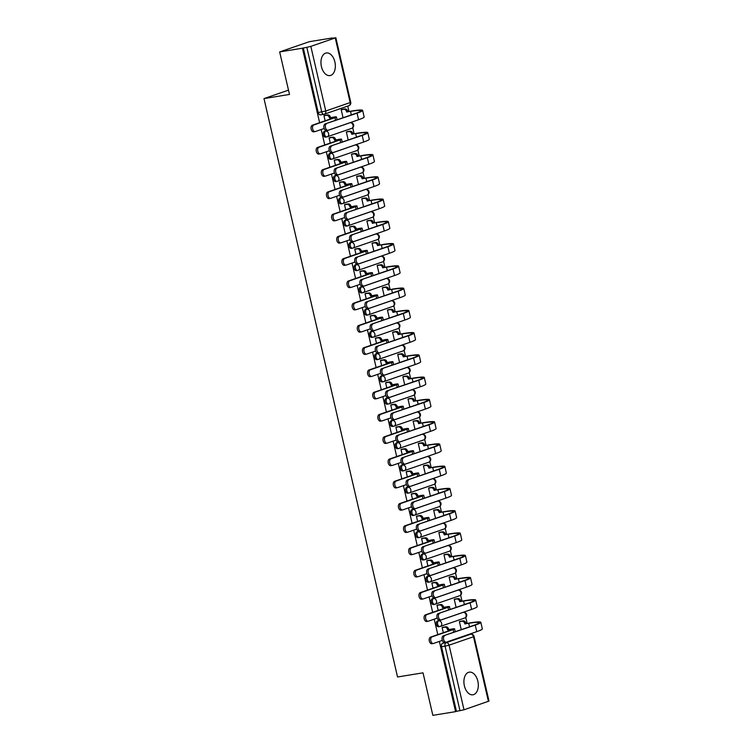 <?xml version="1.0" encoding="UTF-8"?>
<svg xmlns="http://www.w3.org/2000/svg" width="753" height="753" viewBox="0 0 753 753"><rect width="100%" height="100%" fill="white"/><g stroke="black" fill="none" stroke-linecap="round" stroke-linejoin="round"><path stroke-width="1.13" d="M477.835 681.145A11.464 7.059 80.7 0 0 469.26 672.156A11.464 7.059 80.7 0 0 464.375 685.795A11.464 7.059 80.7 0 0 472.95 694.784A11.464 7.059 80.7 0 0 477.835 681.145M334.878 61.944A11.464 7.059 80.7 0 0 326.303 52.955A11.464 7.059 80.7 0 0 321.418 66.593A11.464 7.059 80.7 0 0 329.993 75.582A11.464 7.059 80.7 0 0 334.878 61.944M440.157 620.077L437.455 621.009A2.937 1.807 80.7 0 0 436.392 624.453A2.937 1.807 80.7 0 0 438.585 626.76A2.937 1.807 80.7 0 0 438.773 626.712M435.018 597.816L432.316 598.748A2.937 1.807 80.7 0 0 431.253 602.202A2.937 1.807 80.7 0 0 433.446 604.508A2.937 1.807 80.7 0 0 433.634 604.461M429.888 575.556L427.177 576.497A2.937 1.807 80.7 0 0 426.113 579.942A2.937 1.807 80.7 0 0 428.306 582.248A2.937 1.807 80.7 0 0 428.495 582.201M424.748 553.304L422.038 554.236A2.937 1.807 80.7 0 0 420.974 557.681A2.937 1.807 80.7 0 0 423.167 559.987A2.937 1.807 80.7 0 0 423.355 559.94M419.609 531.044L416.898 531.976A2.937 1.807 80.7 0 0 415.835 535.43A2.937 1.807 80.7 0 0 418.037 537.736A2.937 1.807 80.7 0 0 418.216 537.689M414.47 508.783L411.759 509.725A2.937 1.807 80.7 0 0 410.696 513.17A2.937 1.807 80.7 0 0 412.898 515.476A2.937 1.807 80.7 0 0 413.077 515.428M409.331 486.532L406.62 487.464A2.937 1.807 80.7 0 0 405.556 490.918A2.937 1.807 80.7 0 0 407.759 493.215A2.937 1.807 80.7 0 0 407.938 493.168M404.192 464.272L401.49 465.203A2.937 1.807 80.7 0 0 400.417 468.658A2.937 1.807 80.7 0 0 402.62 470.964A2.937 1.807 80.7 0 0 402.808 470.917M399.052 442.02L396.351 442.952A2.937 1.807 80.7 0 0 395.278 446.397A2.937 1.807 80.7 0 0 397.48 448.703A2.937 1.807 80.7 0 0 397.669 448.656M393.913 419.76L391.212 420.692A2.937 1.807 80.7 0 0 390.139 424.146A2.937 1.807 80.7 0 0 392.341 426.452A2.937 1.807 80.7 0 0 392.529 426.405M388.774 397.499L386.073 398.441A2.937 1.807 80.7 0 0 384.999 401.886A2.937 1.807 80.7 0 0 387.202 404.192A2.937 1.807 80.7 0 0 387.39 404.145M383.635 375.248L380.933 376.18A2.937 1.807 80.7 0 0 379.87 379.625A2.937 1.807 80.7 0 0 382.063 381.931A2.937 1.807 80.7 0 0 382.251 381.884M378.495 352.988L375.794 353.919A2.937 1.807 80.7 0 0 374.73 357.374A2.937 1.807 80.7 0 0 376.924 359.68A2.937 1.807 80.7 0 0 377.112 359.633M373.366 330.736L370.655 331.668A2.937 1.807 80.7 0 0 369.591 335.113A2.937 1.807 80.7 0 0 371.784 337.419A2.937 1.807 80.7 0 0 371.973 337.372M368.226 308.476L365.516 309.408A2.937 1.807 80.7 0 0 364.452 312.862A2.937 1.807 80.7 0 0 366.645 315.159A2.937 1.807 80.7 0 0 366.833 315.112M363.087 286.215L360.376 287.157A2.937 1.807 80.7 0 0 359.313 290.602A2.937 1.807 80.7 0 0 361.506 292.908A2.937 1.807 80.7 0 0 361.694 292.861M357.948 263.964L355.237 264.896A2.937 1.807 80.7 0 0 354.174 268.341A2.937 1.807 80.7 0 0 356.376 270.647A2.937 1.807 80.7 0 0 356.555 270.6M352.809 241.704L350.098 242.635A2.937 1.807 80.7 0 0 349.034 246.09A2.937 1.807 80.7 0 0 351.237 248.396A2.937 1.807 80.7 0 0 351.416 248.349M347.67 219.443L344.959 220.384A2.937 1.807 80.7 0 0 343.895 223.829A2.937 1.807 80.7 0 0 346.098 226.135A2.937 1.807 80.7 0 0 346.276 226.088M342.53 197.192L339.829 198.124A2.937 1.807 80.7 0 0 338.756 201.569A2.937 1.807 80.7 0 0 340.958 203.875A2.937 1.807 80.7 0 0 341.147 203.828M337.391 174.931L334.69 175.863A2.937 1.807 80.7 0 0 333.617 179.318A2.937 1.807 80.7 0 0 335.819 181.624A2.937 1.807 80.7 0 0 336.007 181.577M332.252 152.68L329.55 153.612A2.937 1.807 80.7 0 0 328.477 157.057A2.937 1.807 80.7 0 0 330.68 159.363A2.937 1.807 80.7 0 0 330.868 159.316M327.113 130.42L324.411 131.351A2.937 1.807 80.7 0 0 323.338 134.806A2.937 1.807 80.7 0 0 325.541 137.102A2.937 1.807 80.7 0 0 325.729 137.055M467.152 623.371L465.778 617.385M464.629 612.405L464.497 611.85M462.013 601.11L460.638 595.134M459.49 590.154L459.358 589.59M456.883 578.859L455.499 572.873M454.351 567.894L454.219 567.338M451.744 556.599L450.36 550.622M449.212 545.643L449.08 545.078M446.604 534.338L445.221 528.361M444.072 523.382L443.941 522.827M441.465 512.087L440.081 506.101M438.933 501.121L438.801 500.566M436.326 489.827L434.942 483.85M433.794 478.87L433.662 478.306M431.187 467.566L429.803 461.589M428.655 456.61L428.523 456.054M426.047 445.315L424.664 439.328M423.515 434.349L423.393 433.794M420.908 423.054L419.525 417.077M418.376 412.098L418.254 411.533M415.769 400.803L414.395 394.817M413.237 389.838L413.115 389.282M410.63 378.543L409.256 372.566M408.107 367.586L407.975 367.022M405.49 356.282L404.116 350.305M402.968 345.326L402.836 344.77M400.361 334.031L398.977 328.044M397.829 323.065L397.697 322.51M395.221 311.77L393.838 305.793M392.69 300.814L392.558 300.249M390.082 289.51L388.699 283.533M387.55 278.554L387.419 277.998M384.943 267.259L383.559 261.272M382.411 256.293L382.279 255.738M379.804 244.998L378.42 239.021M377.272 234.042L377.14 233.477M374.665 222.747L373.281 216.76M372.133 211.781L372.001 211.226M369.525 200.486L368.142 194.509M366.993 189.53L366.862 188.965M364.386 178.226L363.002 172.249M361.854 167.27L361.732 166.714M359.247 155.975L357.863 149.988M356.715 145.009L356.593 144.454M354.108 133.714L352.733 127.737M351.576 122.758L351.453 122.193M348.968 111.453L347.735 106.107M332.045 38.149L335.254 37.942L310.838 46.366L325.757 111.002L350.173 102.568L335.254 37.942M439.376 641.434L455.584 711.641L432.843 715.35L423.026 672.834L397.537 676.985L264.002 98.596L289.491 94.436L279.674 51.919L309.267 41.707L332.007 37.998M488.415 701.372L473.496 636.737L474.07 636.445L488.998 701.081L463.999 709.797L456.45 711.34L441.531 646.714A2.937 1.807 -99.3 0 1 442.595 643.26L445.296 642.328M279.674 51.919L302.424 48.211L319.62 122.701M321.192 129.516L324.759 144.962M326.331 151.777L329.899 167.222M331.471 174.037L335.038 189.474M336.61 196.288L340.168 211.734M341.749 218.549L345.307 233.995M346.888 240.8L350.446 256.246M352.018 263.061L355.585 278.506M357.157 285.321L360.725 300.758M362.297 307.572L365.864 323.018M367.436 329.833L371.003 345.279M372.575 352.093L376.142 367.53M377.714 374.345L381.282 389.79M382.853 396.605L386.421 412.051M387.993 418.856L391.56 434.302M393.132 441.117L396.699 456.563M398.271 463.377L401.829 478.814M403.41 485.629L406.968 501.074M408.55 507.889L412.107 523.335M413.679 530.15L417.247 545.586M418.819 552.401L422.386 567.847M423.958 574.661L427.525 590.107M429.097 596.913L432.664 612.358M434.236 619.173L437.804 634.619M456.45 711.34L455.584 711.641M303.28 47.91L318.208 112.545L325.757 111.002A2.937 2.306 71 0 1 324.43 114.145A2.937 2.306 71 0 1 324.129 114.221A2.937 1.807 -99.3 0 1 323.95 114.268A2.937 1.807 -99.3 0 1 321.747 111.971L306.829 47.335L302.424 48.211M306.829 47.335L310.838 46.366M347.66 131.587L346.342 131.944L348.197 139.992M330.407 137.545L329.089 137.903L330.275 143.061M352.799 153.838L351.482 154.205L353.336 162.253M335.537 159.796L334.228 160.163L335.414 165.312M357.929 176.098L356.621 176.456L358.475 184.504M340.676 182.057L339.368 182.414L340.554 187.572M363.068 198.359L361.76 198.717L363.614 206.764M345.815 204.317L344.507 204.675L345.693 209.823M368.208 220.61L366.899 220.968L368.754 229.025M350.954 226.568L349.646 226.926L350.832 232.084M373.347 242.871L372.038 243.228L373.893 251.276M356.094 248.829L354.776 249.187L355.971 254.345M378.486 265.122L377.178 265.489L379.032 273.537M361.233 271.08L359.915 271.447L361.111 276.596M383.625 287.382L382.308 287.74L384.171 295.788M366.372 293.341L365.054 293.698L366.25 298.856M388.764 309.643L387.447 310.001L389.31 318.048M371.511 315.601L370.194 315.959L371.389 321.117M393.904 331.894L392.586 332.261L394.45 340.309M376.651 337.852L375.333 338.219L376.528 343.368M399.043 354.155L397.725 354.512L399.589 362.56M381.79 360.113L380.472 360.471L381.667 365.629M404.182 376.415L402.864 376.773L404.728 384.821M386.929 382.364L385.611 382.731L386.797 387.88M409.321 398.666L408.004 399.024L409.858 407.081M392.068 404.625L390.751 404.982L391.936 410.14M414.461 420.927L413.143 421.285L414.997 429.332M397.198 426.885L395.89 427.243L397.076 432.401M419.59 443.178L418.282 443.545L420.136 451.593M402.337 449.136L401.029 449.503L402.215 454.652M424.73 465.439L423.421 465.796L425.276 473.844M407.477 471.397L406.168 471.755L407.354 476.913M429.869 487.699L428.561 488.057L430.415 496.105M412.616 493.657L411.307 494.015L412.493 499.173M435.008 509.95L433.7 510.318L435.554 518.365M417.755 515.909L416.437 516.266L417.633 521.424M440.147 532.211L438.839 532.569L440.693 540.616M422.894 538.169L421.576 538.527L422.772 543.685M445.287 554.472L443.969 554.829L445.832 562.877M428.033 560.42L426.716 560.787L427.911 565.936M450.426 576.723L449.108 577.08L450.972 585.128M433.173 582.681L431.855 583.038L433.05 588.197M455.565 598.983L454.247 599.341L456.111 607.389M438.312 604.941L436.994 605.299L438.19 610.457M460.704 621.234L459.386 621.601L461.25 629.649M443.451 627.193L442.133 627.56L443.319 632.708M288.503 90.134L264.002 98.596M342.521 109.326L341.203 109.684L343.067 117.732M325.268 115.284L323.95 115.642L325.136 120.8M318.208 112.545A2.937 1.807 80.7 0 0 320.401 114.851A2.937 1.807 80.7 0 0 320.59 114.804M313.888 131.766A3.379 2.08 -99.3 0 1 313.681 131.822A3.379 2.08 -99.3 0 1 311.111 128.998A3.379 2.08 -99.3 0 1 312.373 125.205L333.466 117.92L334.548 117.383L329.447 117.986L333.541 117.12A7.417 0.621 167 0 1 336.412 116.95A7.417 0.621 167 0 1 334.953 117.684L313.86 124.96A3.379 2.08 80.7 0 0 312.599 128.754A3.379 2.08 80.7 0 0 315.159 131.577A3.379 2.08 80.7 0 0 315.375 131.53L324.166 128.49M329.447 117.986L329.4 117.779A2.937 2.306 -109 0 0 326.454 115.294L327.574 114.908A2.937 2.306 71 0 1 330.52 117.393L330.567 117.6M324.75 115.369L327.574 114.908M323.959 115.698L326.454 115.294M326.689 123.661A3.379 2.08 80.7 0 0 325.428 127.455A3.379 2.08 80.7 0 0 327.997 130.278A3.379 2.08 80.7 0 0 328.204 130.222L358.579 119.736L357.063 113.176L325.202 123.897L355.576 113.411A26.449 2.203 -13 0 0 360.772 110.823A26.449 2.203 -13 0 0 350.531 111.406L346.653 111.82A2.937 2.306 -109 0 0 343.707 109.336L341.213 109.74M326.717 130.467A3.379 2.08 -99.3 0 1 326.51 130.514A3.379 2.08 -99.3 0 1 323.941 127.69A3.379 2.08 -99.3 0 1 325.202 123.897M346.7 112.037L351.651 111.02A28.36 2.363 167 0 1 362.635 110.39A28.36 2.363 167 0 1 357.063 113.176M342.003 109.411L344.827 108.95A2.937 2.306 71 0 1 347.773 111.435L347.82 111.642M362.635 110.39L364.151 116.95A28.36 2.363 167 0 1 358.579 119.736M319.027 154.026A3.379 2.08 -99.3 0 1 318.82 154.083A3.379 2.08 -99.3 0 1 316.251 151.259A3.379 2.08 -99.3 0 1 317.512 147.466L338.605 140.18L339.688 139.644L334.586 140.246L338.681 139.371A7.417 0.621 167 0 1 341.551 139.211A7.417 0.621 167 0 1 340.092 139.936L318.999 147.221A3.379 2.08 80.7 0 0 317.738 151.014A3.379 2.08 80.7 0 0 320.298 153.838A3.379 2.08 80.7 0 0 320.514 153.781L329.306 150.751M334.586 140.246L334.539 140.03A2.937 2.306 -109 0 0 331.593 137.554L332.713 137.168A2.937 2.306 71 0 1 335.659 139.644L335.706 139.86M329.889 137.63L332.713 137.168M329.099 137.959L331.593 137.554M324.166 176.287A3.379 2.08 -99.3 0 1 323.95 176.334A3.379 2.08 -99.3 0 1 321.39 173.51A3.379 2.08 -99.3 0 1 322.651 169.717L343.745 162.441L344.827 161.895L339.725 162.507L343.82 161.631A7.417 0.621 167 0 1 346.691 161.471A7.417 0.621 167 0 1 345.232 162.196L324.138 169.481A3.379 2.08 80.7 0 0 322.877 173.275A3.379 2.08 80.7 0 0 325.437 176.098A3.379 2.08 80.7 0 0 325.654 176.042L334.445 173.011M339.725 162.507L339.678 162.29A2.937 2.306 -109 0 0 336.732 159.805L337.852 159.42A2.937 2.306 71 0 1 340.798 161.904L340.845 162.121M335.029 159.881L337.852 159.42M334.238 160.22L336.732 159.805M331.828 145.913A3.379 2.08 80.7 0 0 330.567 149.706A3.379 2.08 80.7 0 0 333.127 152.53A3.379 2.08 80.7 0 0 333.344 152.483L363.708 141.997L362.193 135.427L330.341 146.157L360.715 135.672A26.449 2.203 -13 0 0 365.911 133.074A26.449 2.203 -13 0 0 355.67 133.667L351.792 134.072A2.937 2.306 -109 0 0 348.846 131.596L346.352 132.001M331.857 152.718A3.379 2.08 -99.3 0 1 331.649 152.774A3.379 2.08 -99.3 0 1 329.08 149.951A3.379 2.08 -99.3 0 1 330.341 146.157M351.839 134.288L356.79 133.281A28.36 2.363 167 0 1 367.775 132.65A28.36 2.363 167 0 1 362.193 135.427M347.142 131.671L349.966 131.21A2.937 2.306 71 0 1 352.912 133.686L352.959 133.902M367.775 132.65L369.29 139.211A28.36 2.363 167 0 1 363.708 141.997M336.968 168.173A3.379 2.08 80.7 0 0 335.706 171.966A3.379 2.08 80.7 0 0 338.266 174.79A3.379 2.08 80.7 0 0 338.483 174.734L368.848 164.248L367.332 157.688L335.48 168.418L365.854 157.932A26.449 2.203 -13 0 0 371.05 155.334A26.449 2.203 -13 0 0 360.809 155.918L356.931 156.332A2.937 2.306 -109 0 0 353.985 153.847L351.491 154.261M336.996 174.978A3.379 2.08 -99.3 0 1 336.789 175.035A3.379 2.08 -99.3 0 1 334.219 172.211A3.379 2.08 -99.3 0 1 335.48 168.418M356.978 156.549L361.929 155.532A28.36 2.363 167 0 1 372.914 154.902A28.36 2.363 167 0 1 367.332 157.688M352.282 153.923L355.105 153.461A2.937 2.306 71 0 1 358.051 155.946L358.099 156.163M372.914 154.902L374.429 161.471A28.36 2.363 167 0 1 368.848 164.248M329.306 198.538A3.379 2.08 -99.3 0 1 329.089 198.594A3.379 2.08 -99.3 0 1 326.529 195.771A3.379 2.08 -99.3 0 1 327.79 191.977L348.884 184.692L349.966 184.156L344.865 184.758L348.959 183.892A7.417 0.621 167 0 1 351.83 183.723A7.417 0.621 167 0 1 350.371 184.457L329.277 191.733A3.379 2.08 80.7 0 0 328.016 195.526A3.379 2.08 80.7 0 0 330.576 198.35A3.379 2.08 80.7 0 0 330.793 198.303L339.584 195.262M344.865 184.758L344.808 184.551A2.937 2.306 -109 0 0 341.871 182.066L342.991 181.68A2.937 2.306 71 0 1 345.938 184.156L345.985 184.372M340.168 182.141L342.991 181.68M339.377 182.471L341.871 182.066M334.445 220.798A3.379 2.08 -99.3 0 1 334.228 220.855A3.379 2.08 -99.3 0 1 331.668 218.031A3.379 2.08 -99.3 0 1 332.93 214.238L354.023 206.953L355.105 206.407L350.004 207.019L354.098 206.143A7.417 0.621 167 0 1 356.969 205.983A7.417 0.621 167 0 1 355.51 206.708L334.417 213.993A3.379 2.08 80.7 0 0 333.155 217.786A3.379 2.08 80.7 0 0 335.716 220.61A3.379 2.08 80.7 0 0 335.932 220.554L344.714 217.523M350.004 207.019L349.947 206.802A2.937 2.306 -109 0 0 347.011 204.327L348.131 203.931A2.937 2.306 71 0 1 351.077 206.416L351.124 206.633M345.307 204.392L348.131 203.931M344.516 204.731L347.011 204.327M339.584 243.059A3.379 2.08 -99.3 0 1 339.368 243.106A3.379 2.08 -99.3 0 1 336.807 240.282A3.379 2.08 -99.3 0 1 338.069 236.489L359.162 229.213L360.245 228.667L355.143 229.279L359.228 228.404A7.417 0.621 167 0 1 362.108 228.234A7.417 0.621 167 0 1 360.649 228.968L339.556 236.254A3.379 2.08 80.7 0 0 338.285 240.038A3.379 2.08 80.7 0 0 340.855 242.871A3.379 2.08 80.7 0 0 341.071 242.814L349.853 239.774M355.143 229.279L355.087 229.063A2.937 2.306 -109 0 0 352.14 226.578L353.27 226.192A2.937 2.306 71 0 1 356.207 228.677L356.263 228.884M350.446 226.653L353.27 226.192M349.656 226.982L352.14 226.578M342.107 190.434A3.379 2.08 80.7 0 0 340.845 194.218A3.379 2.08 80.7 0 0 343.406 197.051A3.379 2.08 80.7 0 0 343.622 196.994L373.987 186.509L372.471 179.948L340.62 190.669L370.984 180.183A26.449 2.203 -13 0 0 376.189 177.595A26.449 2.203 -13 0 0 365.949 178.179L362.071 178.593A2.937 2.306 -109 0 0 359.125 176.108L356.63 176.513M342.135 197.239A3.379 2.08 -99.3 0 1 341.918 197.286A3.379 2.08 -99.3 0 1 339.358 194.462A3.379 2.08 -99.3 0 1 340.62 190.669M362.118 178.8L367.069 177.793A28.36 2.363 167 0 1 378.044 177.162A28.36 2.363 167 0 1 372.471 179.948M357.421 176.183L360.245 175.722A2.937 2.306 71 0 1 363.191 178.207L363.238 178.414M378.044 177.162L379.559 183.723A28.36 2.363 167 0 1 373.987 186.509M347.246 212.685A3.379 2.08 80.7 0 0 345.985 216.478A3.379 2.08 80.7 0 0 348.545 219.302A3.379 2.08 80.7 0 0 348.761 219.245L379.126 208.76L377.611 202.199L345.759 212.93L376.124 202.444A26.449 2.203 -13 0 0 381.329 199.846A26.449 2.203 -13 0 0 371.088 200.439L367.21 200.844A2.937 2.306 -109 0 0 364.264 198.368L361.769 198.773M347.274 219.49A3.379 2.08 -99.3 0 1 347.058 219.547A3.379 2.08 -99.3 0 1 344.498 216.723A3.379 2.08 -99.3 0 1 345.759 212.93M367.257 201.06L372.208 200.053A28.36 2.363 167 0 1 383.183 199.423A28.36 2.363 167 0 1 377.611 202.199M362.56 198.434L365.384 197.983A2.937 2.306 71 0 1 368.33 200.458L368.377 200.674M383.183 199.423L384.698 205.983A28.36 2.363 167 0 1 379.126 208.76M352.385 234.945A3.379 2.08 80.7 0 0 351.124 238.739A3.379 2.08 80.7 0 0 353.684 241.562A3.379 2.08 80.7 0 0 353.901 241.506L384.265 231.02L382.75 224.46L350.898 235.19L381.263 224.705A26.449 2.203 -13 0 0 386.468 222.107A26.449 2.203 -13 0 0 376.218 222.69L372.34 223.104A2.937 2.306 -109 0 0 369.403 220.62L366.909 221.024M352.413 241.751A3.379 2.08 -99.3 0 1 352.197 241.807A3.379 2.08 -99.3 0 1 349.637 238.974A3.379 2.08 -99.3 0 1 350.898 235.19M372.396 223.321L377.347 222.304A28.36 2.363 167 0 1 388.322 221.674A28.36 2.363 167 0 1 382.75 224.46M367.699 220.695L370.523 220.234A2.937 2.306 71 0 1 373.469 222.719L373.516 222.926M388.322 221.674L389.838 228.234A28.36 2.363 167 0 1 384.265 231.02M344.723 265.31A3.379 2.08 -99.3 0 1 344.507 265.367A3.379 2.08 -99.3 0 1 341.947 262.543A3.379 2.08 -99.3 0 1 343.208 258.75L364.301 251.464L365.384 250.928L360.273 251.53L364.367 250.664A7.417 0.621 167 0 1 367.248 250.495A7.417 0.621 167 0 1 365.789 251.22L344.695 258.505A3.379 2.08 80.7 0 0 343.424 262.298A3.379 2.08 80.7 0 0 345.994 265.122A3.379 2.08 80.7 0 0 346.211 265.065L354.992 262.035M360.273 251.53L360.226 251.314A2.937 2.306 -109 0 0 357.28 248.838L358.409 248.452A2.937 2.306 71 0 1 361.346 250.928L361.402 251.144M355.585 248.914L358.409 248.452M354.795 249.243L357.28 248.838M357.524 257.197A3.379 2.08 80.7 0 0 356.263 260.99A3.379 2.08 80.7 0 0 358.823 263.814A3.379 2.08 80.7 0 0 359.04 263.766L389.405 253.281L387.889 246.711L356.037 257.441L386.402 246.956A26.449 2.203 -13 0 0 391.598 244.358A26.449 2.203 -13 0 0 381.357 244.951L377.479 245.365A2.937 2.306 -109 0 0 374.542 242.88L372.048 243.285M357.553 264.002A3.379 2.08 -99.3 0 1 357.336 264.058A3.379 2.08 -99.3 0 1 354.776 261.235A3.379 2.08 -99.3 0 1 356.037 257.441M377.535 245.572L382.486 244.565A28.36 2.363 167 0 1 393.461 243.934A28.36 2.363 167 0 1 387.889 246.711M372.839 242.955L375.662 242.494A2.937 2.306 71 0 1 378.608 244.97L378.655 245.186M393.461 243.934L394.977 250.495A28.36 2.363 167 0 1 389.405 253.281M349.863 287.571A3.379 2.08 -99.3 0 1 349.646 287.627A3.379 2.08 -99.3 0 1 347.077 284.794A3.379 2.08 -99.3 0 1 348.347 281.01L369.441 273.725L370.523 273.179L365.412 273.791L369.507 272.915A7.417 0.621 167 0 1 372.387 272.755A7.417 0.621 167 0 1 370.928 273.48L349.834 280.765A3.379 2.08 80.7 0 0 348.564 284.559A3.379 2.08 80.7 0 0 351.133 287.382A3.379 2.08 80.7 0 0 351.35 287.326L360.132 284.295M365.412 273.791L365.365 273.574A2.937 2.306 -109 0 0 362.419 271.089L363.539 270.704A2.937 2.306 71 0 1 366.485 273.188L366.542 273.405M360.725 271.165L363.539 270.704M359.934 271.504L362.419 271.089M362.664 279.457A3.379 2.08 80.7 0 0 361.393 283.25A3.379 2.08 80.7 0 0 363.963 286.074A3.379 2.08 80.7 0 0 364.179 286.018L394.544 275.532L393.028 268.972L361.176 279.702L391.541 269.216A26.449 2.203 -13 0 0 396.737 266.618A26.449 2.203 -13 0 0 386.496 267.211L382.618 267.616A2.937 2.306 -109 0 0 379.672 265.141L377.187 265.545M362.692 286.262A3.379 2.08 -99.3 0 1 362.475 286.319A3.379 2.08 -99.3 0 1 359.915 283.495A3.379 2.08 -99.3 0 1 361.176 279.702M382.675 267.833L387.616 266.816A28.36 2.363 167 0 1 398.601 266.186A28.36 2.363 167 0 1 393.028 268.972M377.978 265.207L380.802 264.745A2.937 2.306 71 0 1 383.738 267.23L383.795 267.447M398.601 266.186L400.116 272.755A28.36 2.363 167 0 1 394.544 275.532M355.002 309.822A3.379 2.08 -99.3 0 1 354.785 309.878A3.379 2.08 -99.3 0 1 352.216 307.055A3.379 2.08 -99.3 0 1 353.486 303.261L374.58 295.976L375.662 295.44L370.551 296.042L374.646 295.176A7.417 0.621 167 0 1 377.517 295.007A7.417 0.621 167 0 1 376.067 295.741L354.974 303.017A3.379 2.08 80.7 0 0 353.703 306.81A3.379 2.08 80.7 0 0 356.273 309.634A3.379 2.08 80.7 0 0 356.48 309.587L365.271 306.546M370.551 296.042L370.504 295.835A2.937 2.306 -109 0 0 367.558 293.35L368.678 292.964A2.937 2.306 71 0 1 371.624 295.449L371.671 295.656M365.854 293.425L368.678 292.964M365.073 293.755L367.558 293.35M367.803 301.718A3.379 2.08 80.7 0 0 366.532 305.511A3.379 2.08 80.7 0 0 369.102 308.335A3.379 2.08 80.7 0 0 369.318 308.278L399.683 297.793L398.168 291.232L366.316 301.953L396.68 291.467A26.449 2.203 -13 0 0 401.876 288.879A26.449 2.203 -13 0 0 391.635 289.463L387.757 289.877A2.937 2.306 -109 0 0 384.811 287.392L382.326 287.797M367.831 308.523A3.379 2.08 -99.3 0 1 367.615 308.57A3.379 2.08 -99.3 0 1 365.045 305.746A3.379 2.08 -99.3 0 1 366.316 301.953M387.804 290.084L392.755 289.077A28.36 2.363 167 0 1 403.74 288.446A28.36 2.363 167 0 1 398.168 291.232M383.117 287.467L385.941 287.006A2.937 2.306 71 0 1 388.877 289.491L388.934 289.698M403.74 288.446L405.255 295.007A28.36 2.363 167 0 1 399.683 297.793M360.141 332.082A3.379 2.08 -99.3 0 1 359.925 332.139A3.379 2.08 -99.3 0 1 357.355 329.315A3.379 2.08 -99.3 0 1 358.626 325.522L379.719 318.237L380.802 317.7L375.691 318.303L379.785 317.427A7.417 0.621 167 0 1 382.656 317.267A7.417 0.621 167 0 1 381.197 317.992L360.103 325.277A3.379 2.08 80.7 0 0 358.842 329.07A3.379 2.08 80.7 0 0 361.412 331.894A3.379 2.08 80.7 0 0 361.619 331.838L370.41 328.807M375.691 318.303L375.643 318.086A2.937 2.306 -109 0 0 372.697 315.611L373.817 315.225A2.937 2.306 71 0 1 376.764 317.7L376.811 317.917M370.994 315.676L373.817 315.225M370.212 316.015L372.697 315.611M372.942 323.969A3.379 2.08 80.7 0 0 371.671 327.762A3.379 2.08 80.7 0 0 374.241 330.586A3.379 2.08 80.7 0 0 374.457 330.539L404.822 320.053L403.307 313.483L371.455 324.214L401.82 313.728A26.449 2.203 -13 0 0 407.015 311.13A26.449 2.203 -13 0 0 396.775 311.723L392.897 312.128A2.937 2.306 -109 0 0 389.95 309.652L387.466 310.057M372.97 330.774A3.379 2.08 -99.3 0 1 372.754 330.831A3.379 2.08 -99.3 0 1 370.184 328.007A3.379 2.08 -99.3 0 1 371.455 324.214M392.944 312.344L397.895 311.337A28.36 2.363 167 0 1 408.879 310.707A28.36 2.363 167 0 1 403.307 313.483M388.256 309.728L391.071 309.267A2.937 2.306 71 0 1 394.017 311.742L394.073 311.958M408.879 310.707L410.394 317.267A28.36 2.363 167 0 1 404.822 320.053M365.271 354.343A3.379 2.08 -99.3 0 1 365.064 354.39A3.379 2.08 -99.3 0 1 362.494 351.566A3.379 2.08 -99.3 0 1 363.765 347.773L384.849 340.497L385.941 339.951L380.83 340.563L384.924 339.688A7.417 0.621 167 0 1 387.795 339.528A7.417 0.621 167 0 1 386.336 340.252L365.243 347.538A3.379 2.08 80.7 0 0 363.981 351.331A3.379 2.08 80.7 0 0 366.551 354.155A3.379 2.08 80.7 0 0 366.758 354.098L375.549 351.067M380.83 340.563L380.783 340.347A2.937 2.306 -109 0 0 377.837 337.862L378.957 337.476A2.937 2.306 71 0 1 381.903 339.961L381.95 340.177M376.133 337.937L378.957 337.476M375.352 338.266L377.837 337.862M378.072 346.229A3.379 2.08 80.7 0 0 376.811 350.023A3.379 2.08 80.7 0 0 379.38 352.846A3.379 2.08 80.7 0 0 379.587 352.79L409.961 342.304L408.446 335.744L376.594 346.474L406.959 335.989A26.449 2.203 -13 0 0 412.155 333.391A26.449 2.203 -13 0 0 401.914 333.974L398.036 334.388A2.937 2.306 -109 0 0 395.09 331.904L392.605 332.318M378.11 353.035A3.379 2.08 -99.3 0 1 377.893 353.091A3.379 2.08 -99.3 0 1 375.323 350.267A3.379 2.08 -99.3 0 1 376.594 346.474M398.083 334.605L403.034 333.588A28.36 2.363 167 0 1 414.018 332.958A28.36 2.363 167 0 1 408.446 335.744M393.386 331.979L396.21 331.518A2.937 2.306 71 0 1 399.156 334.003L399.203 334.219M414.018 332.958L415.534 339.528A28.36 2.363 167 0 1 409.961 342.304M370.41 376.594A3.379 2.08 -99.3 0 1 370.203 376.651A3.379 2.08 -99.3 0 1 367.633 373.827A3.379 2.08 -99.3 0 1 368.895 370.034L389.988 362.748L391.071 362.212L385.969 362.814L390.063 361.948A7.417 0.621 167 0 1 392.934 361.779A7.417 0.621 167 0 1 391.475 362.513L370.382 369.789A3.379 2.08 80.7 0 0 369.121 373.582A3.379 2.08 80.7 0 0 371.69 376.406A3.379 2.08 80.7 0 0 371.897 376.359L380.689 373.319M385.969 362.814L385.922 362.607A2.937 2.306 -109 0 0 382.976 360.122L384.096 359.736A2.937 2.306 71 0 1 387.042 362.212L387.089 362.428M381.272 360.198L384.096 359.736M380.481 360.527L382.976 360.122M383.211 368.49A3.379 2.08 80.7 0 0 381.95 372.274A3.379 2.08 80.7 0 0 384.519 375.107A3.379 2.08 80.7 0 0 384.727 375.05L415.101 364.565L413.585 358.004L381.733 368.725L412.098 358.24A26.449 2.203 -13 0 0 417.294 355.651A26.449 2.203 -13 0 0 407.053 356.235L403.175 356.649A2.937 2.306 -109 0 0 400.229 354.164L397.744 354.569M383.239 375.295A3.379 2.08 -99.3 0 1 383.032 375.342A3.379 2.08 -99.3 0 1 380.463 372.519A3.379 2.08 -99.3 0 1 381.733 368.725M403.222 356.856L408.173 355.849A28.36 2.363 167 0 1 419.157 355.218A28.36 2.363 167 0 1 413.585 358.004M398.525 354.239L401.349 353.778A2.937 2.306 71 0 1 404.295 356.254L404.342 356.47M419.157 355.218L420.673 361.779A28.36 2.363 167 0 1 415.101 364.565M375.549 398.855A3.379 2.08 -99.3 0 1 375.342 398.911A3.379 2.08 -99.3 0 1 372.773 396.078A3.379 2.08 -99.3 0 1 374.034 392.294L395.127 385.009L396.21 384.463L391.108 385.075L395.203 384.199A7.417 0.621 167 0 1 398.073 384.039A7.417 0.621 167 0 1 396.615 384.764L375.521 392.049A3.379 2.08 80.7 0 0 374.26 395.843A3.379 2.08 80.7 0 0 376.82 398.666A3.379 2.08 80.7 0 0 377.037 398.61L385.828 395.579M391.108 385.075L391.061 384.858A2.937 2.306 -109 0 0 388.115 382.383L389.235 381.987A2.937 2.306 71 0 1 392.181 384.472L392.228 384.689M386.411 382.449L389.235 381.987M385.621 382.788L388.115 382.383M388.35 390.741A3.379 2.08 80.7 0 0 387.089 394.534A3.379 2.08 80.7 0 0 389.659 397.358A3.379 2.08 80.7 0 0 389.866 397.302L420.24 386.816L418.724 380.256L386.863 390.986L417.237 380.5A26.449 2.203 -13 0 0 422.433 377.902A26.449 2.203 -13 0 0 412.192 378.495L408.314 378.9A2.937 2.306 -109 0 0 405.368 376.425L402.874 376.829M388.379 397.546A3.379 2.08 -99.3 0 1 388.171 397.603A3.379 2.08 -99.3 0 1 385.602 394.779A3.379 2.08 -99.3 0 1 386.863 390.986M408.361 379.117L413.312 378.11A28.36 2.363 167 0 1 424.297 377.479A28.36 2.363 167 0 1 418.724 380.256M403.664 376.491L406.488 376.039A2.937 2.306 71 0 1 409.434 378.514L409.481 378.731M424.297 377.479L425.812 384.039A28.36 2.363 167 0 1 420.24 386.816M380.689 421.106A3.379 2.08 -99.3 0 1 380.481 421.162A3.379 2.08 -99.3 0 1 377.912 418.339A3.379 2.08 -99.3 0 1 379.173 414.545L400.267 407.26L401.349 406.724L396.247 407.335L400.342 406.46A7.417 0.621 167 0 1 403.213 406.291A7.417 0.621 167 0 1 401.754 407.025L380.66 414.31A3.379 2.08 80.7 0 0 379.399 418.094A3.379 2.08 80.7 0 0 381.959 420.927A3.379 2.08 80.7 0 0 382.176 420.871L390.967 417.83M396.247 407.335L396.2 407.119A2.937 2.306 -109 0 0 393.254 404.634L394.374 404.248A2.937 2.306 71 0 1 397.32 406.733L397.368 406.94M391.551 404.709L394.374 404.248M390.76 405.039L393.254 404.634M393.49 413.002A3.379 2.08 80.7 0 0 392.228 416.795A3.379 2.08 80.7 0 0 394.788 419.619A3.379 2.08 80.7 0 0 395.005 419.562L425.37 409.077L423.854 402.516L392.002 413.246L422.377 402.761A26.449 2.203 -13 0 0 427.572 400.163A26.449 2.203 -13 0 0 417.331 400.747L413.453 401.161A2.937 2.306 -109 0 0 410.507 398.676L408.013 399.081M393.518 419.807A3.379 2.08 -99.3 0 1 393.311 419.863A3.379 2.08 -99.3 0 1 390.741 417.03A3.379 2.08 -99.3 0 1 392.002 413.246M413.501 401.377L418.452 400.361A28.36 2.363 167 0 1 429.436 399.73A28.36 2.363 167 0 1 423.854 402.516M408.804 398.751L411.627 398.29A2.937 2.306 71 0 1 414.574 400.775L414.621 400.982M429.436 399.73L430.951 406.291A28.36 2.363 167 0 1 425.37 409.077M385.828 443.366A3.379 2.08 -99.3 0 1 385.611 443.423A3.379 2.08 -99.3 0 1 383.051 440.599A3.379 2.08 -99.3 0 1 384.312 436.806L405.406 429.521L406.488 428.984L401.387 429.587L405.481 428.721A7.417 0.621 167 0 1 408.352 428.551A7.417 0.621 167 0 1 406.893 429.276L385.8 436.561A3.379 2.08 80.7 0 0 384.538 440.354A3.379 2.08 80.7 0 0 387.098 443.178A3.379 2.08 80.7 0 0 387.315 443.122L396.106 440.091M401.387 429.587L401.34 429.37A2.937 2.306 -109 0 0 398.393 426.895L399.514 426.509A2.937 2.306 71 0 1 402.46 428.984L402.507 429.201M396.69 426.97L399.514 426.509M395.899 427.299L398.393 426.895M398.629 435.253A3.379 2.08 80.7 0 0 397.368 439.046A3.379 2.08 80.7 0 0 399.928 441.87A3.379 2.08 80.7 0 0 400.144 441.823L430.509 431.337L428.994 424.767L397.142 435.498L427.516 425.012A26.449 2.203 -13 0 0 432.711 422.414A26.449 2.203 -13 0 0 422.471 423.007L418.593 423.412A2.937 2.306 -109 0 0 415.647 420.936L413.152 421.341M398.657 442.058A3.379 2.08 -99.3 0 1 398.45 442.115A3.379 2.08 -99.3 0 1 395.88 439.291A3.379 2.08 -99.3 0 1 397.142 435.498M418.64 423.628L423.591 422.621A28.36 2.363 167 0 1 434.575 421.991A28.36 2.363 167 0 1 428.994 424.767M413.943 421.012L416.767 420.55A2.937 2.306 71 0 1 419.713 423.026L419.76 423.242M434.575 421.991L436.091 428.551A28.36 2.363 167 0 1 430.509 431.337M390.967 465.627A3.379 2.08 -99.3 0 1 390.751 465.674A3.379 2.08 -99.3 0 1 388.19 462.85A3.379 2.08 -99.3 0 1 389.452 459.057L410.545 451.781L411.627 451.235L406.526 451.847L410.62 450.972A7.417 0.621 167 0 1 413.491 450.812A7.417 0.621 167 0 1 412.032 451.536L390.939 458.822A3.379 2.08 80.7 0 0 389.678 462.615A3.379 2.08 80.7 0 0 392.238 465.439A3.379 2.08 80.7 0 0 392.454 465.382L401.245 462.351M406.526 451.847L406.469 451.631A2.937 2.306 -109 0 0 403.533 449.146L404.653 448.76A2.937 2.306 71 0 1 407.599 451.245L407.646 451.461M401.829 449.221L404.653 448.76M401.038 449.56L403.533 449.146M403.768 457.513A3.379 2.08 80.7 0 0 402.507 461.307A3.379 2.08 80.7 0 0 405.067 464.13A3.379 2.08 80.7 0 0 405.283 464.074L435.648 453.588L434.133 447.028L402.281 457.758L432.646 447.273A26.449 2.203 -13 0 0 437.851 444.675A26.449 2.203 -13 0 0 427.61 445.268L423.732 445.672A2.937 2.306 -109 0 0 420.786 443.197L418.291 443.602M403.796 464.319A3.379 2.08 -99.3 0 1 403.58 464.375A3.379 2.08 -99.3 0 1 401.02 461.551A3.379 2.08 -99.3 0 1 402.281 457.758M423.779 445.889L428.73 444.872A28.36 2.363 167 0 1 439.705 444.242A28.36 2.363 167 0 1 434.133 447.028M419.082 443.263L421.906 442.802A2.937 2.306 71 0 1 424.852 445.287L424.899 445.503M439.705 444.242L441.22 450.812A28.36 2.363 167 0 1 435.648 453.588M396.106 487.878A3.379 2.08 -99.3 0 1 395.89 487.935A3.379 2.08 -99.3 0 1 393.33 485.111A3.379 2.08 -99.3 0 1 394.591 481.318L415.684 474.032L416.767 473.496L411.665 474.098L415.76 473.232A7.417 0.621 167 0 1 418.63 473.063A7.417 0.621 167 0 1 417.171 473.797L396.078 481.073A3.379 2.08 80.7 0 0 394.817 484.866A3.379 2.08 80.7 0 0 397.377 487.69A3.379 2.08 80.7 0 0 397.593 487.643L406.375 484.603M411.665 474.098L411.609 473.891A2.937 2.306 -109 0 0 408.672 471.406L409.792 471.02A2.937 2.306 71 0 1 412.738 473.505L412.785 473.712M406.968 471.482L409.792 471.02M406.178 471.811L408.672 471.406M408.907 479.774A3.379 2.08 80.7 0 0 407.646 483.567A3.379 2.08 80.7 0 0 410.206 486.391A3.379 2.08 80.7 0 0 410.423 486.334L440.787 475.849L439.272 469.288L407.42 480.009L437.785 469.524A26.449 2.203 -13 0 0 442.99 466.935A26.449 2.203 -13 0 0 432.749 467.519L428.871 467.933A2.937 2.306 -109 0 0 425.925 465.448L423.431 465.853M408.935 486.579A3.379 2.08 -99.3 0 1 408.719 486.626A3.379 2.08 -99.3 0 1 406.159 483.803A3.379 2.08 -99.3 0 1 407.42 480.009M428.918 468.14L433.869 467.133A28.36 2.363 167 0 1 444.844 466.502A28.36 2.363 167 0 1 439.272 469.288M424.221 465.523L427.045 465.062A2.937 2.306 71 0 1 429.991 467.547L430.038 467.754M444.844 466.502L446.36 473.063A28.36 2.363 167 0 1 440.787 475.849M401.245 510.139A3.379 2.08 -99.3 0 1 401.029 510.195A3.379 2.08 -99.3 0 1 398.469 507.371A3.379 2.08 -99.3 0 1 399.73 503.578L420.823 496.293L421.906 495.756L416.804 496.359L420.889 495.483A7.417 0.621 167 0 1 423.77 495.323A7.417 0.621 167 0 1 422.311 496.048L401.217 503.333A3.379 2.08 80.7 0 0 399.947 507.127A3.379 2.08 80.7 0 0 402.516 509.95A3.379 2.08 80.7 0 0 402.733 509.894L411.514 506.863M416.804 496.359L416.748 496.142A2.937 2.306 -109 0 0 413.802 493.667L414.931 493.281A2.937 2.306 71 0 1 417.868 495.756L417.924 495.973M412.107 493.733L414.931 493.281M411.317 494.072L413.802 493.667M414.046 502.025A3.379 2.08 80.7 0 0 412.785 505.818A3.379 2.08 80.7 0 0 415.345 508.642A3.379 2.08 80.7 0 0 415.562 508.595L445.927 498.11L444.411 491.54L412.559 502.27L442.924 491.784A26.449 2.203 -13 0 0 448.129 489.186A26.449 2.203 -13 0 0 437.879 489.779L434.001 490.184A2.937 2.306 -109 0 0 431.064 487.709L428.57 488.113M414.075 508.83A3.379 2.08 -99.3 0 1 413.858 508.887A3.379 2.08 -99.3 0 1 411.298 506.063A3.379 2.08 -99.3 0 1 412.559 502.27M434.057 490.401L439.008 489.394A28.36 2.363 167 0 1 449.983 488.763A28.36 2.363 167 0 1 444.411 491.54M429.361 487.784L432.184 487.323A2.937 2.306 71 0 1 435.13 489.798L435.178 490.015M449.983 488.763L451.499 495.323A28.36 2.363 167 0 1 445.927 498.11M406.385 532.399A3.379 2.08 -99.3 0 1 406.168 532.446A3.379 2.08 -99.3 0 1 403.608 529.623A3.379 2.08 -99.3 0 1 404.869 525.829L425.963 518.553L427.045 518.008L421.934 518.619L426.029 517.744A7.417 0.621 167 0 1 428.909 517.575A7.417 0.621 167 0 1 427.45 518.309L406.356 525.594A3.379 2.08 80.7 0 0 405.086 529.378A3.379 2.08 80.7 0 0 407.655 532.211A3.379 2.08 80.7 0 0 407.872 532.155L416.654 529.124M421.934 518.619L421.887 518.403A2.937 2.306 -109 0 0 418.941 515.918L420.07 515.532A2.937 2.306 71 0 1 423.007 518.017L423.064 518.224M417.247 515.993L420.07 515.532M416.456 516.323L418.941 515.918M419.186 524.286A3.379 2.08 80.7 0 0 417.915 528.079A3.379 2.08 80.7 0 0 420.485 530.903A3.379 2.08 80.7 0 0 420.701 530.846L451.066 520.361L449.55 513.8L417.699 524.53L448.063 514.045A26.449 2.203 -13 0 0 453.259 511.447A26.449 2.203 -13 0 0 443.018 512.031L439.14 512.445A2.937 2.306 -109 0 0 436.203 509.96L433.709 510.374M419.214 531.091A3.379 2.08 -99.3 0 1 418.997 531.147A3.379 2.08 -99.3 0 1 416.437 528.324A3.379 2.08 -99.3 0 1 417.699 524.53M439.197 512.661L444.148 511.645A28.36 2.363 167 0 1 455.123 511.014A28.36 2.363 167 0 1 449.55 513.8M434.5 510.035L437.324 509.574A2.937 2.306 71 0 1 440.27 512.059L440.317 512.275M455.123 511.014L456.638 517.584A28.36 2.363 167 0 1 451.066 520.361M411.524 554.65A3.379 2.08 -99.3 0 1 411.307 554.707A3.379 2.08 -99.3 0 1 408.738 551.883A3.379 2.08 -99.3 0 1 410.009 548.09L431.102 540.805L432.184 540.268L427.073 540.87L431.168 540.005A7.417 0.621 167 0 1 434.048 539.835A7.417 0.621 167 0 1 432.589 540.56L411.496 547.845A3.379 2.08 80.7 0 0 410.225 551.638A3.379 2.08 80.7 0 0 412.795 554.462A3.379 2.08 80.7 0 0 413.011 554.406L421.793 551.375M427.073 540.87L427.026 540.663A2.937 2.306 -109 0 0 424.08 538.179L425.2 537.793A2.937 2.306 71 0 1 428.146 540.268L428.203 540.485M422.386 538.254L425.2 537.793M421.595 538.583L424.08 538.179M424.325 546.546A3.379 2.08 80.7 0 0 423.054 550.33A3.379 2.08 80.7 0 0 425.624 553.163A3.379 2.08 80.7 0 0 425.84 553.107L456.205 542.621L454.69 536.061L422.838 546.782L453.202 536.296A26.449 2.203 -13 0 0 458.398 533.708A26.449 2.203 -13 0 0 448.157 534.291L444.279 534.705A2.937 2.306 -109 0 0 441.333 532.22L438.848 532.625M424.353 553.351A3.379 2.08 -99.3 0 1 424.137 553.399A3.379 2.08 -99.3 0 1 421.576 550.575A3.379 2.08 -99.3 0 1 422.838 546.782M444.336 534.912L449.277 533.905A28.36 2.363 167 0 1 460.262 533.275A28.36 2.363 167 0 1 454.69 536.061M439.639 532.296L442.463 531.834A2.937 2.306 71 0 1 445.399 534.31L445.456 534.526M460.262 533.275L461.777 539.835A28.36 2.363 167 0 1 456.205 542.621M416.663 576.911A3.379 2.08 -99.3 0 1 416.447 576.967A3.379 2.08 -99.3 0 1 413.877 574.134A3.379 2.08 -99.3 0 1 415.148 570.35L436.241 563.065L437.324 562.519L432.213 563.131L436.307 562.256A7.417 0.621 167 0 1 439.178 562.096A7.417 0.621 167 0 1 437.728 562.82L416.635 570.106A3.379 2.08 80.7 0 0 415.364 573.899A3.379 2.08 80.7 0 0 417.934 576.723A3.379 2.08 80.7 0 0 418.141 576.666L426.932 573.635M432.213 563.131L432.166 562.915A2.937 2.306 -109 0 0 429.219 560.439L430.339 560.044A2.937 2.306 71 0 1 433.286 562.529L433.333 562.745M427.516 560.505L430.339 560.044M426.735 560.844L429.219 560.439M429.464 568.797A3.379 2.08 80.7 0 0 428.193 572.591A3.379 2.08 80.7 0 0 430.763 575.414A3.379 2.08 80.7 0 0 430.98 575.358L461.344 564.872L459.829 558.312L427.977 569.042L458.342 558.557A26.449 2.203 -13 0 0 463.537 555.959A26.449 2.203 -13 0 0 453.297 556.552L449.419 556.956A2.937 2.306 -109 0 0 446.473 554.481L443.988 554.886M429.492 575.603A3.379 2.08 -99.3 0 1 429.276 575.659A3.379 2.08 -99.3 0 1 426.706 572.835A3.379 2.08 -99.3 0 1 427.977 569.042M449.466 557.173L454.417 556.156A28.36 2.363 167 0 1 465.401 555.535A28.36 2.363 167 0 1 459.829 558.312M444.778 554.547L447.593 554.095A2.937 2.306 71 0 1 450.539 556.571L450.595 556.787M465.401 555.535L466.916 562.096A28.36 2.363 167 0 1 461.344 564.872M421.802 599.162A3.379 2.08 -99.3 0 1 421.586 599.219A3.379 2.08 -99.3 0 1 419.016 596.395A3.379 2.08 -99.3 0 1 420.287 592.602L441.38 585.316L442.463 584.78L437.352 585.382L441.446 584.516A7.417 0.621 167 0 1 444.317 584.347A7.417 0.621 167 0 1 442.858 585.081L421.765 592.357A3.379 2.08 80.7 0 0 420.503 596.15A3.379 2.08 80.7 0 0 423.073 598.974A3.379 2.08 80.7 0 0 423.28 598.927L432.071 595.887M437.352 585.382L437.305 585.175A2.937 2.306 -109 0 0 434.359 582.69L435.479 582.304A2.937 2.306 71 0 1 438.425 584.789L438.472 584.996M432.655 582.766L435.479 582.304M431.874 583.095L434.359 582.69M434.603 591.058A3.379 2.08 80.7 0 0 433.333 594.851A3.379 2.08 80.7 0 0 435.902 597.675A3.379 2.08 80.7 0 0 436.109 597.618L466.484 587.133L464.968 580.572L433.116 591.293L463.481 580.817A26.449 2.203 -13 0 0 468.677 578.219A26.449 2.203 -13 0 0 458.436 578.803L454.558 579.217A2.937 2.306 -109 0 0 451.612 576.732L449.127 577.137M434.632 597.863A3.379 2.08 -99.3 0 1 434.415 597.91A3.379 2.08 -99.3 0 1 431.846 595.086A3.379 2.08 -99.3 0 1 433.116 591.293M454.605 579.434L459.556 578.417A28.36 2.363 167 0 1 470.54 577.786A28.36 2.363 167 0 1 464.968 580.572M449.918 576.807L452.732 576.346A2.937 2.306 71 0 1 455.678 578.831L455.734 579.038M470.54 577.786L472.056 584.347A28.36 2.363 167 0 1 466.484 587.133M426.932 621.423A3.379 2.08 -99.3 0 1 426.725 621.479A3.379 2.08 -99.3 0 1 424.155 618.655A3.379 2.08 -99.3 0 1 425.417 614.862L446.51 607.577L447.602 607.04L442.491 607.643L446.585 606.777A7.417 0.621 167 0 1 449.456 606.607A7.417 0.621 167 0 1 447.997 607.332L426.904 614.617A3.379 2.08 80.7 0 0 425.643 618.411A3.379 2.08 80.7 0 0 428.212 621.234A3.379 2.08 80.7 0 0 428.419 621.178L437.211 618.147M442.491 607.643L442.444 607.426A2.937 2.306 -109 0 0 439.498 604.951L440.618 604.565A2.937 2.306 71 0 1 443.564 607.04L443.611 607.257M437.794 605.026L440.618 604.565M437.013 605.356L439.498 604.951M439.733 613.309A3.379 2.08 80.7 0 0 438.472 617.102A3.379 2.08 80.7 0 0 441.042 619.926A3.379 2.08 80.7 0 0 441.249 619.879L471.623 609.393L470.107 602.824L438.255 613.554L468.62 603.068A26.449 2.203 -13 0 0 473.816 600.47A26.449 2.203 -13 0 0 463.575 601.063L459.697 601.468A2.937 2.306 -109 0 0 456.751 598.993L454.266 599.397M439.771 620.114A3.379 2.08 -99.3 0 1 439.554 620.171A3.379 2.08 -99.3 0 1 436.985 617.347A3.379 2.08 -99.3 0 1 438.255 613.554M459.744 601.685L464.695 600.678A28.36 2.363 167 0 1 475.68 600.047A28.36 2.363 167 0 1 470.107 602.824M455.047 599.068L457.871 598.607A2.937 2.306 71 0 1 460.817 601.082L460.864 601.299M475.68 600.047L477.195 606.607A28.36 2.363 167 0 1 471.623 609.393M432.071 643.683A3.379 2.08 -99.3 0 1 431.864 643.73A3.379 2.08 -99.3 0 1 429.295 640.907A3.379 2.08 -99.3 0 1 430.556 637.113L451.649 629.837L452.732 629.292L447.63 629.903L451.725 629.028A7.417 0.621 167 0 1 454.596 628.868A7.417 0.621 167 0 1 453.137 629.593L432.043 636.878A3.379 2.08 80.7 0 0 430.782 640.671A3.379 2.08 80.7 0 0 433.351 643.495A3.379 2.08 80.7 0 0 433.559 643.439L442.35 640.408M447.63 629.903L447.583 629.687A2.937 2.306 -109 0 0 444.637 627.202L445.757 626.816A2.937 2.306 71 0 1 448.703 629.301L448.75 629.517M442.933 627.277L445.757 626.816M442.143 627.616L444.637 627.202M444.872 635.57A3.379 2.08 80.7 0 0 443.611 639.363A3.379 2.08 80.7 0 0 446.181 642.187A3.379 2.08 80.7 0 0 446.388 642.13L476.762 631.645L475.247 625.084L443.395 635.814L473.759 625.329A26.449 2.203 -13 0 0 478.955 622.731A26.449 2.203 -13 0 0 468.714 623.315L464.836 623.729A2.937 2.306 -109 0 0 461.89 621.253L459.405 621.658M444.901 642.375A3.379 2.08 -99.3 0 1 444.694 642.431A3.379 2.08 -99.3 0 1 442.124 639.608A3.379 2.08 -99.3 0 1 443.395 635.814M464.883 623.945L469.834 622.929A28.36 2.363 167 0 1 480.819 622.298A28.36 2.363 167 0 1 475.247 625.084M460.187 621.319L463.01 620.858A2.937 2.306 71 0 1 465.956 623.343L466.003 623.559M480.819 622.298L482.334 628.868A28.36 2.363 167 0 1 476.762 631.645M464.441 618.081A2.937 2.306 -109 0 0 464.742 618.006L440.326 626.43A2.937 2.306 -109 0 1 440.034 626.505A2.937 1.807 -99.3 0 1 439.846 626.552A2.937 1.807 -99.3 0 1 437.644 624.246A2.937 1.807 -99.3 0 1 438.717 620.801L463.123 612.368A2.937 1.807 -99.3 0 1 463.311 612.321L462.944 612.387M437.455 621.009L438.717 620.801A2.937 2.306 71 0 1 441.653 623.286A2.937 2.306 -109 0 1 440.326 626.43A2.937 2.937 0 0 1 439.846 626.552L438.585 626.76M459.302 595.821A2.937 2.306 -109 0 0 459.603 595.745L435.196 604.179A2.937 2.306 -109 0 1 434.895 604.254A2.937 1.807 -99.3 0 1 434.707 604.301A2.937 1.807 -99.3 0 1 432.504 601.995A2.937 1.807 -99.3 0 1 433.577 598.541L457.984 590.117A2.937 1.807 -99.3 0 1 458.172 590.07L457.805 590.126M432.316 598.748L433.577 598.541A2.937 2.306 71 0 1 436.514 601.026A2.937 2.306 -109 0 1 435.196 604.179A2.937 2.937 0 0 1 434.707 604.301L433.446 604.508M454.172 573.57A2.937 2.306 -109 0 0 454.464 573.485L430.057 581.918A2.937 2.306 -109 0 1 429.756 581.994A2.937 1.807 -99.3 0 1 429.568 582.041A2.937 1.807 -99.3 0 1 427.365 579.735A2.937 1.807 -99.3 0 1 428.438 576.29L452.854 567.856A2.937 1.807 -99.3 0 1 453.033 567.809L452.675 567.875M427.177 576.497L428.438 576.29A2.937 2.306 71 0 1 431.384 578.765A2.937 2.306 -109 0 1 430.057 581.918A2.937 2.937 0 0 1 429.568 582.041L428.306 582.248M449.033 551.309A2.937 2.306 -109 0 0 449.334 551.234L424.918 559.658A2.937 2.306 -109 0 1 424.617 559.733A2.937 1.807 -99.3 0 1 424.428 559.78A2.937 1.807 -99.3 0 1 422.226 557.484A2.937 1.807 -99.3 0 1 423.299 554.029L447.715 545.605A2.937 1.807 -99.3 0 1 447.894 545.558L447.536 545.614M422.038 554.236L423.299 554.029A2.937 2.306 71 0 1 426.245 556.514A2.937 2.306 -109 0 1 424.918 559.658A2.937 2.937 0 0 1 424.428 559.78L423.167 559.987M443.894 529.048A2.937 2.306 -109 0 0 444.195 528.973L419.779 537.407A2.937 2.306 -109 0 1 419.477 537.482A2.937 1.807 -99.3 0 1 419.289 537.529A2.937 1.807 -99.3 0 1 417.096 535.223A2.937 1.807 -99.3 0 1 418.16 531.778L442.576 523.344A2.937 1.807 -99.3 0 1 442.755 523.297L442.397 523.354M416.898 531.976L418.16 531.778A2.937 2.306 71 0 1 421.106 534.254A2.937 2.306 -109 0 1 419.779 537.407A2.937 2.937 0 0 1 419.289 537.529L418.037 537.736M438.754 506.797A2.937 2.306 -109 0 0 439.055 506.722L414.639 515.146A2.937 2.306 -109 0 1 414.338 515.221A2.937 1.807 -99.3 0 1 414.15 515.268A2.937 1.807 -99.3 0 1 411.957 512.962A2.937 1.807 -99.3 0 1 413.021 509.517L437.437 501.084A2.937 1.807 -99.3 0 1 437.625 501.037L437.258 501.103M411.759 509.725L413.021 509.517A2.937 2.306 71 0 1 415.967 512.002A2.937 2.306 -109 0 1 414.639 515.146A2.937 2.937 0 0 1 414.15 515.268L412.898 515.476M433.615 484.537A2.937 2.306 -109 0 0 433.916 484.461L409.5 492.895A2.937 2.306 -109 0 1 409.199 492.97A2.937 1.807 -99.3 0 1 409.011 493.017A2.937 1.807 -99.3 0 1 406.818 490.711A2.937 1.807 -99.3 0 1 407.881 487.257L432.297 478.833A2.937 1.807 -99.3 0 1 432.486 478.786L432.118 478.842M406.62 487.464L407.881 487.257A2.937 2.306 71 0 1 410.827 489.742A2.937 2.306 -109 0 1 409.5 492.895A2.937 2.937 0 0 1 409.011 493.017L407.759 493.215M428.476 462.276A2.937 2.306 -109 0 0 428.777 462.201L404.361 470.634A2.937 2.306 -109 0 1 404.06 470.71A2.937 1.807 -99.3 0 1 403.872 470.757A2.937 1.807 -99.3 0 1 401.678 468.451A2.937 1.807 -99.3 0 1 402.742 465.006L427.158 456.572A2.937 1.807 -99.3 0 1 427.346 456.525L426.979 456.582M401.49 465.203L402.742 465.006A2.937 2.306 71 0 1 405.688 467.481A2.937 2.306 -109 0 1 404.361 470.634A2.937 2.937 0 0 1 403.872 470.757L402.62 470.964M423.337 440.025A2.937 2.306 -109 0 0 423.638 439.95L399.222 448.374A2.937 2.306 -109 0 1 398.921 448.449A2.937 1.807 -99.3 0 1 398.732 448.496A2.937 1.807 -99.3 0 1 396.539 446.2A2.937 1.807 -99.3 0 1 397.603 442.745L422.019 434.312A2.937 1.807 -99.3 0 1 422.207 434.265L421.84 434.33M396.351 442.952L397.603 442.745A2.937 2.306 71 0 1 400.549 445.23A2.937 2.306 -109 0 1 399.222 448.374A2.937 2.937 0 0 1 398.732 448.496L397.48 448.703M418.197 417.764A2.937 2.306 -109 0 0 418.499 417.689L394.083 426.123A2.937 2.306 -109 0 1 393.781 426.198A2.937 1.807 -99.3 0 1 393.603 426.245A2.937 1.807 -99.3 0 1 391.4 423.939A2.937 1.807 -99.3 0 1 392.464 420.485L416.88 412.06A2.937 1.807 -99.3 0 1 417.068 412.013L416.701 412.07M391.212 420.692L392.464 420.485A2.937 2.306 71 0 1 395.41 422.97A2.937 2.306 -109 0 1 394.083 426.123A2.937 2.937 0 0 1 393.603 426.245L392.341 426.452M413.058 395.513A2.937 2.306 -109 0 0 413.359 395.438L388.943 403.862A2.937 2.306 -109 0 1 388.642 403.937A2.937 1.807 -99.3 0 1 388.463 403.985A2.937 1.807 -99.3 0 1 386.261 401.678A2.937 1.807 -99.3 0 1 387.324 398.233L411.74 389.8A2.937 1.807 -99.3 0 1 411.929 389.753L411.562 389.819M386.073 398.441L387.324 398.233A2.937 2.306 71 0 1 390.27 400.709A2.937 2.306 -109 0 1 388.943 403.862A2.937 2.937 0 0 1 388.463 403.985L387.202 404.192M407.919 373.253A2.937 2.306 -109 0 0 408.22 373.177L383.804 381.602A2.937 2.306 -109 0 1 383.503 381.686A2.937 1.807 -99.3 0 1 383.324 381.733A2.937 1.807 -99.3 0 1 381.122 379.427A2.937 1.807 -99.3 0 1 382.185 375.973L406.601 367.549A2.937 1.807 -99.3 0 1 406.789 367.502L406.422 367.558M380.933 376.18L382.185 375.973A2.937 2.306 71 0 1 385.131 378.458A2.937 2.306 -109 0 1 383.804 381.602A2.937 2.937 0 0 1 383.324 381.733L382.063 381.931M402.78 350.992A2.937 2.306 -109 0 0 403.081 350.917L378.665 359.35A2.937 2.306 -109 0 1 378.373 359.426A2.937 1.807 -99.3 0 1 378.185 359.473A2.937 1.807 -99.3 0 1 375.982 357.167A2.937 1.807 -99.3 0 1 377.055 353.722L401.462 345.288A2.937 1.807 -99.3 0 1 401.65 345.241L401.283 345.298M375.794 353.919L377.055 353.722A2.937 2.306 71 0 1 379.992 356.197A2.937 2.306 -109 0 1 378.665 359.35A2.937 2.937 0 0 1 378.185 359.473L376.924 359.68M397.64 328.741A2.937 2.306 -109 0 0 397.942 328.666L373.535 337.09A2.937 2.306 -109 0 1 373.234 337.165A2.937 1.807 -99.3 0 1 373.046 337.212A2.937 1.807 -99.3 0 1 370.843 334.906A2.937 1.807 -99.3 0 1 371.916 331.461L396.323 323.028A2.937 1.807 -99.3 0 1 396.511 322.981L396.144 323.046M370.655 331.668L371.916 331.461A2.937 2.306 71 0 1 374.853 333.946A2.937 2.306 -109 0 1 373.535 337.09A2.937 2.937 0 0 1 373.046 337.212L371.784 337.419M392.511 306.48A2.937 2.306 -109 0 0 392.802 306.405L368.396 314.839A2.937 2.306 -109 0 1 368.095 314.914A2.937 1.807 -99.3 0 1 367.906 314.961A2.937 1.807 -99.3 0 1 365.704 312.655A2.937 1.807 -99.3 0 1 366.777 309.201L391.193 300.776A2.937 1.807 -99.3 0 1 391.372 300.729L391.014 300.786M365.516 309.408L366.777 309.201A2.937 2.306 71 0 1 369.723 311.686A2.937 2.306 -109 0 1 368.396 314.839A2.937 2.937 0 0 1 367.906 314.961L366.645 315.159M387.371 284.22A2.937 2.306 -109 0 0 387.673 284.145L363.257 292.578A2.937 2.306 -109 0 1 362.955 292.653A2.937 1.807 -99.3 0 1 362.767 292.701A2.937 1.807 -99.3 0 1 360.565 290.394A2.937 1.807 -99.3 0 1 361.638 286.949L386.054 278.516A2.937 1.807 -99.3 0 1 386.233 278.469L385.875 278.525M360.376 287.157L361.638 286.949A2.937 2.306 71 0 1 364.584 289.425A2.937 2.306 -109 0 1 363.257 292.578A2.937 2.937 0 0 1 362.767 292.701L361.506 292.908M382.232 261.969A2.937 2.306 -109 0 0 382.533 261.893L358.117 270.318A2.937 2.306 -109 0 1 357.816 270.393A2.937 1.807 -99.3 0 1 357.628 270.44A2.937 1.807 -99.3 0 1 355.435 268.143A2.937 1.807 -99.3 0 1 356.498 264.689L380.914 256.265A2.937 1.807 -99.3 0 1 381.093 256.218L380.736 256.274M355.237 264.896L356.498 264.689A2.937 2.306 71 0 1 359.445 267.174A2.937 2.306 -109 0 1 358.117 270.318A2.937 2.937 0 0 1 357.628 270.44L356.376 270.647M377.093 239.708A2.937 2.306 -109 0 0 377.394 239.633L352.978 248.066A2.937 2.306 -109 0 1 352.677 248.142A2.937 1.807 -99.3 0 1 352.489 248.189A2.937 1.807 -99.3 0 1 350.296 245.883A2.937 1.807 -99.3 0 1 351.359 242.428L375.775 234.004A2.937 1.807 -99.3 0 1 375.963 233.957L375.596 234.014M350.098 242.635L351.359 242.428A2.937 2.306 71 0 1 354.305 244.913A2.937 2.306 -109 0 1 352.978 248.066A2.937 2.937 0 0 1 352.489 248.189L351.237 248.396M371.954 217.457A2.937 2.306 -109 0 0 372.255 217.382L347.839 225.806A2.937 2.306 -109 0 1 347.538 225.881A2.937 1.807 -99.3 0 1 347.349 225.928A2.937 1.807 -99.3 0 1 345.156 223.622A2.937 1.807 -99.3 0 1 346.22 220.177L370.636 211.744A2.937 1.807 -99.3 0 1 370.824 211.697L370.457 211.762M344.959 220.384L346.22 220.177A2.937 2.306 71 0 1 349.166 222.653A2.937 2.306 -109 0 1 347.839 225.806A2.937 2.937 0 0 1 347.349 225.928L346.098 226.135M366.815 195.196A2.937 2.306 -109 0 0 367.116 195.121L342.7 203.555A2.937 2.306 -109 0 1 342.399 203.63A2.937 1.807 -99.3 0 1 342.21 203.677A2.937 1.807 -99.3 0 1 340.017 201.371A2.937 1.807 -99.3 0 1 341.081 197.917L365.497 189.492A2.937 1.807 -99.3 0 1 365.685 189.445L365.318 189.502M339.829 198.124L341.081 197.917A2.937 2.306 71 0 1 344.027 200.402A2.937 2.306 -109 0 1 342.7 203.555A2.937 2.937 0 0 1 342.21 203.677L340.958 203.875M361.675 172.936A2.937 2.306 -109 0 0 361.977 172.861L337.56 181.294A2.937 2.306 -109 0 1 337.259 181.369A2.937 1.807 -99.3 0 1 337.071 181.417A2.937 1.807 -99.3 0 1 334.878 179.11A2.937 1.807 -99.3 0 1 335.942 175.665L360.358 167.232A2.937 1.807 -99.3 0 1 360.546 167.185L360.179 167.241M334.69 175.863L335.942 175.665A2.937 2.306 71 0 1 338.888 178.141A2.937 2.306 -109 0 1 337.56 181.294A2.937 2.937 0 0 1 337.071 181.417L335.819 181.624M356.536 150.685A2.937 2.306 -109 0 0 356.837 150.609L332.421 159.034A2.937 2.306 -109 0 1 332.12 159.109A2.937 1.807 -99.3 0 1 331.941 159.156A2.937 1.807 -99.3 0 1 329.739 156.85A2.937 1.807 -99.3 0 1 330.802 153.405L355.218 144.971A2.937 1.807 -99.3 0 1 355.407 144.924L355.039 144.99M329.55 153.612L330.802 153.405A2.937 2.306 71 0 1 333.748 155.89A2.937 2.306 -109 0 1 332.421 159.034A2.937 2.937 0 0 1 331.941 159.156L330.68 159.363M351.397 128.424A2.937 2.306 -109 0 0 351.698 128.349L327.282 136.782A2.937 2.306 -109 0 1 326.981 136.858A2.937 1.807 -99.3 0 1 326.802 136.905A2.937 1.807 -99.3 0 1 324.599 134.599A2.937 1.807 -99.3 0 1 325.663 131.144L350.079 122.72A2.937 1.807 -99.3 0 1 350.267 122.673L349.9 122.73M324.411 131.351L325.663 131.144A2.937 2.306 71 0 1 328.609 133.629A2.937 2.306 -109 0 1 327.282 136.782A2.937 2.937 0 0 1 326.802 136.905L325.541 137.102M442.595 643.26L446.134 642.685L470.55 634.252A2.937 1.807 -99.3 0 1 470.738 634.205L468.084 634.638M467.999 634.675L470.55 634.252A2.937 2.306 -109 0 1 473.496 636.737L449.08 645.17L463.999 709.797M462.86 612.415L463.123 612.368A2.937 2.306 -109 0 1 466.069 614.853A2.937 2.306 -109 0 1 464.742 618.006A2.937 2.937 0 0 0 466.634 614.504A2.937 2.937 0 0 0 463.311 612.321M457.72 590.164L457.984 590.117A2.937 2.306 -109 0 1 460.93 592.592A2.937 2.306 -109 0 1 459.603 595.745A2.937 2.937 0 0 0 461.495 592.253A2.937 2.937 0 0 0 458.172 590.07M452.581 567.903L452.854 567.856A2.937 2.306 -109 0 1 455.791 570.341A2.937 2.306 -109 0 1 454.464 573.485A2.937 2.937 0 0 0 456.356 569.993A2.937 2.937 0 0 0 453.033 567.809M447.442 545.643L447.715 545.605A2.937 2.306 -109 0 1 450.652 548.08A2.937 2.306 -109 0 1 449.334 551.234A2.937 2.937 0 0 0 451.216 547.732A2.937 2.937 0 0 0 447.894 545.558M442.303 523.391L442.576 523.344A2.937 2.306 -109 0 1 445.522 525.829A2.937 2.306 -109 0 1 444.195 528.973A2.937 2.937 0 0 0 446.077 525.481A2.937 2.937 0 0 0 442.755 523.297M437.164 501.131L437.437 501.084A2.937 2.306 -109 0 1 440.383 503.569A2.937 2.306 -109 0 1 439.055 506.722A2.937 2.937 0 0 0 440.947 503.22A2.937 2.937 0 0 0 437.625 501.037M432.024 478.87L432.297 478.833A2.937 2.306 -109 0 1 435.243 481.308A2.937 2.306 -109 0 1 433.916 484.461A2.937 2.937 0 0 0 435.808 480.969A2.937 2.937 0 0 0 432.486 478.786M426.885 456.619L427.158 456.572A2.937 2.306 -109 0 1 430.104 459.057A2.937 2.306 -109 0 1 428.777 462.201A2.937 2.937 0 0 0 430.669 458.709A2.937 2.937 0 0 0 427.346 456.525M421.746 434.359L422.019 434.312A2.937 2.306 -109 0 1 424.965 436.796A2.937 2.306 -109 0 1 423.638 439.95A2.937 2.937 0 0 0 425.53 436.448A2.937 2.937 0 0 0 422.207 434.265M416.607 412.107L416.88 412.06A2.937 2.306 -109 0 1 419.826 414.536A2.937 2.306 -109 0 1 418.499 417.689A2.937 2.937 0 0 0 420.39 414.197A2.937 2.937 0 0 0 417.068 412.013M411.477 389.847L411.74 389.8A2.937 2.306 -109 0 1 414.687 392.285A2.937 2.306 -109 0 1 413.359 395.438A2.937 2.937 0 0 0 415.251 391.936A2.937 2.937 0 0 0 411.929 389.753M406.338 367.586L406.601 367.549A2.937 2.306 -109 0 1 409.547 370.024A2.937 2.306 -109 0 1 408.22 373.177A2.937 2.937 0 0 0 410.112 369.676A2.937 2.937 0 0 0 406.789 367.502M401.198 345.335L401.462 345.288A2.937 2.306 -109 0 1 404.408 347.773A2.937 2.306 -109 0 1 403.081 350.917A2.937 2.937 0 0 0 404.973 347.425A2.937 2.937 0 0 0 401.65 345.241M396.059 323.075L396.323 323.028A2.937 2.306 -109 0 1 399.269 325.512A2.937 2.306 -109 0 1 397.942 328.666A2.937 2.937 0 0 0 399.834 325.164A2.937 2.937 0 0 0 396.511 322.981M390.92 300.814L391.193 300.776A2.937 2.306 -109 0 1 394.13 303.252A2.937 2.306 -109 0 1 392.802 306.405A2.937 2.937 0 0 0 394.694 302.913A2.937 2.937 0 0 0 391.372 300.729M385.781 278.563L386.054 278.516A2.937 2.306 -109 0 1 388.99 281.001A2.937 2.306 -109 0 1 387.673 284.145A2.937 2.937 0 0 0 389.555 280.653A2.937 2.937 0 0 0 386.233 278.469M380.642 256.302L380.914 256.265A2.937 2.306 -109 0 1 383.861 258.74A2.937 2.306 -109 0 1 382.533 261.893A2.937 2.937 0 0 0 384.416 258.392A2.937 2.937 0 0 0 381.093 256.218M375.502 234.051L375.775 234.004A2.937 2.306 -109 0 1 378.721 236.48A2.937 2.306 -109 0 1 377.394 239.633A2.937 2.937 0 0 0 379.286 236.141A2.937 2.937 0 0 0 375.963 233.957M370.363 211.791L370.636 211.744A2.937 2.306 -109 0 1 373.582 214.228A2.937 2.306 -109 0 1 372.255 217.382A2.937 2.937 0 0 0 374.147 213.88A2.937 2.937 0 0 0 370.824 211.697M365.224 189.53L365.497 189.492A2.937 2.306 -109 0 1 368.443 191.968A2.937 2.306 -109 0 1 367.116 195.121A2.937 2.937 0 0 0 369.008 191.62A2.937 2.937 0 0 0 365.685 189.445M360.085 167.279L360.358 167.232A2.937 2.306 -109 0 1 363.304 169.717A2.937 2.306 -109 0 1 361.977 172.861A2.937 2.937 0 0 0 363.868 169.369A2.937 2.937 0 0 0 360.546 167.185M354.945 145.018L355.218 144.971A2.937 2.306 -109 0 1 358.164 147.456A2.937 2.306 -109 0 1 356.837 150.609A2.937 2.937 0 0 0 358.729 147.108A2.937 2.937 0 0 0 355.407 144.924M349.816 122.758L350.079 122.72A2.937 2.306 -109 0 1 353.025 125.196A2.937 2.306 -109 0 1 351.698 128.349A2.937 2.937 0 0 0 353.59 124.857A2.937 2.937 0 0 0 350.267 122.673M441.531 646.714L445.07 646.14A2.937 1.807 -99.3 0 1 446.134 642.685A2.937 2.306 -109 0 1 449.08 645.17L445.07 646.14L459.989 710.766M350.747 102.276L350.173 102.568A2.937 2.306 71 0 1 348.846 105.721A2.937 2.937 0 0 0 350.747 102.276L335.829 37.65M312.373 125.205L313.86 124.96M329.4 117.779L330.52 117.393M332.421 117.506L332.581 118.23M334.953 117.684L335.565 120.32M347.773 111.435L346.653 111.82M351.331 114.88L350.531 111.406M344.827 108.95L343.707 109.336M317.512 147.466L318.999 147.221M334.539 140.03L335.659 139.644M337.56 139.766L337.721 140.482M340.092 139.936L340.704 142.581M322.651 169.717L324.138 169.481M339.678 162.29L340.798 161.904M342.7 162.017L342.86 162.742M345.232 162.196L345.843 164.841M352.912 133.686L351.792 134.072M356.47 137.14L355.67 133.667M349.966 131.21L348.846 131.596M358.051 155.946L356.931 156.332M361.609 159.391L360.809 155.918M355.105 153.461L353.985 153.847M327.79 191.977L329.277 191.733M344.808 184.551L345.938 184.156M347.83 184.278L347.999 185.003M350.371 184.457L350.983 187.092M332.93 214.238L334.417 213.993M349.947 206.802L351.077 206.416M352.969 206.529L353.138 207.254M355.51 206.708L356.122 209.353M338.069 236.489L339.556 236.254M355.087 229.063L356.207 228.677M358.108 228.79L358.277 229.514M360.649 228.968L361.261 231.613M363.191 178.207L362.071 178.593M366.749 181.652L365.949 178.179M360.245 175.722L359.125 176.108M368.33 200.458L367.21 200.844M371.888 203.912L371.088 200.439M365.384 197.983L364.264 198.368M373.469 222.719L372.34 223.104M377.027 226.164L376.218 222.69M370.523 220.234L369.403 220.62M343.208 258.75L344.695 258.505M360.226 251.314L361.346 250.928M363.247 251.05L363.417 251.775M365.789 251.22L366.4 253.865M378.608 244.97L377.479 245.365M382.166 248.424L381.357 244.951M375.662 242.494L374.542 242.88M348.347 281.01L349.834 280.765M365.365 273.574L366.485 273.188M368.386 273.301L368.556 274.026M370.928 273.48L371.53 276.125M383.738 267.23L382.618 267.616M387.296 270.675L386.496 267.211M380.802 264.745L379.672 265.141M353.486 303.261L354.974 303.017M370.504 295.835L371.624 295.449M373.526 295.562L373.695 296.287M376.067 295.741L376.669 298.376M388.877 289.491L387.757 289.877M392.435 292.936L391.635 289.463M385.941 287.006L384.811 287.392M358.626 325.522L360.103 325.277M375.643 318.086L376.764 317.7M378.665 317.822L378.834 318.538M381.197 317.992L381.809 320.637M394.017 311.742L392.897 312.128M397.575 315.196L396.775 311.723M391.071 309.267L389.95 309.652M363.765 347.773L365.243 347.538M380.783 340.347L381.903 339.961M383.804 340.074L383.974 340.798M386.336 340.252L386.948 342.897M399.156 334.003L398.036 334.388M402.714 337.448L401.914 333.974M396.21 331.518L395.09 331.904M368.895 370.034L370.382 369.789M385.922 362.607L387.042 362.212M388.943 362.334L389.113 363.059M391.475 362.513L392.087 365.149M404.295 356.254L403.175 356.649M407.853 359.708L407.053 356.235M401.349 353.778L400.229 354.164M374.034 392.294L375.521 392.049M391.061 384.858L392.181 384.472M394.083 384.585L394.243 385.31M396.615 384.764L397.226 387.409M409.434 378.514L408.314 378.9M412.992 381.969L412.192 378.495M406.488 376.039L405.368 376.425M379.173 414.545L380.66 414.31M396.2 407.119L397.32 406.733M399.222 406.846L399.382 407.571M401.754 407.025L402.366 409.67M414.574 400.775L413.453 401.161M418.131 404.22L417.331 400.747M411.627 398.29L410.507 398.676M384.312 436.806L385.8 436.561M401.34 429.37L402.46 428.984M404.361 429.106L404.521 429.831M406.893 429.276L407.505 431.921M419.713 423.026L418.593 423.412M423.271 426.48L422.471 423.007M416.767 420.55L415.647 420.936M389.452 459.057L390.939 458.822M406.469 451.631L407.599 451.245M409.491 451.358L409.66 452.082M412.032 451.536L412.644 454.181M424.852 445.287L423.732 445.672M428.41 448.732L427.61 445.268M421.906 442.802L420.786 443.197M394.591 481.318L396.078 481.073M411.609 473.891L412.738 473.505M414.63 473.618L414.799 474.343M417.171 473.797L417.783 476.433M429.991 467.547L428.871 467.933M433.549 470.992L432.749 467.519M427.045 465.062L425.925 465.448M399.73 503.578L401.217 503.333M416.748 496.142L417.868 495.756M419.769 495.879L419.939 496.594M422.311 496.048L422.922 498.693M435.13 489.798L434.001 490.184M438.688 493.253L437.879 489.779M432.184 487.323L431.064 487.709M404.869 525.829L406.356 525.594M421.887 518.403L423.007 518.017M424.908 518.13L425.078 518.855M427.45 518.309L428.052 520.954M440.27 512.059L439.14 512.445M443.828 515.504L443.018 512.031M437.324 509.574L436.203 509.96M410.009 548.09L411.496 547.845M427.026 540.663L428.146 540.268M430.048 540.39L430.217 541.115M432.589 540.56L433.191 543.205M445.399 534.31L444.279 534.705M448.957 537.764L448.157 534.291M442.463 531.834L441.333 532.22M415.148 570.35L416.635 570.106M432.166 562.915L433.286 562.529M435.187 562.642L435.356 563.366M437.728 562.82L438.331 565.465M450.539 556.571L449.419 556.956M454.097 560.025L453.297 556.552M447.593 554.095L446.473 554.481M420.287 592.602L421.765 592.357M437.305 585.175L438.425 584.789M440.326 584.902L440.496 585.627M442.858 585.081L443.47 587.716M455.678 578.831L454.558 579.217M459.236 582.276L458.436 578.803M452.732 576.346L451.612 576.732M425.417 614.862L426.904 614.617M442.444 607.426L443.564 607.04M445.465 607.163L445.635 607.878M447.997 607.332L448.609 609.977M460.817 601.082L459.697 601.468M464.375 604.537L463.575 601.063M457.871 598.607L456.751 598.993M430.556 637.113L432.043 636.878M447.583 629.687L448.703 629.301M450.605 629.414L450.774 630.139M453.137 629.593L453.748 632.238M465.956 623.343L464.836 623.729M469.514 626.788L468.714 623.315M463.01 620.858L461.89 621.253M320.401 114.851L323.95 114.268A2.937 2.937 0 0 0 324.43 114.145L348.846 105.721M474.07 636.445A2.937 2.937 0 0 0 470.738 634.205M315.159 131.577L313.681 131.822M336.412 116.95L337.071 119.802M327.997 130.278L326.51 130.514M320.298 153.838L318.82 154.083M341.551 139.211L342.21 142.063M325.437 176.098L323.95 176.334M346.691 161.471L347.349 164.314M333.127 152.53L331.649 152.774M338.266 174.79L336.789 175.035M330.576 198.35L329.089 198.594M351.83 183.723L352.489 186.575M335.716 220.61L334.228 220.855M356.969 205.983L357.628 208.835M340.855 242.871L339.368 243.106M362.108 228.234L362.767 231.086M343.406 197.051L341.918 197.286M348.545 219.302L347.058 219.547M353.684 241.562L352.197 241.807M345.994 265.122L344.507 265.367M367.248 250.495L367.906 253.347M358.823 263.814L357.336 264.058M351.133 287.382L349.646 287.627M372.387 272.755L373.036 275.607M363.963 286.074L362.475 286.319M356.273 309.634L354.785 309.878M377.517 295.007L378.175 297.859M369.102 308.335L367.615 308.57M361.412 331.894L359.925 332.139M382.656 317.267L383.315 320.119M374.241 330.586L372.754 330.831M366.551 354.155L365.064 354.39M387.795 339.528L388.454 342.37M379.38 352.846L377.893 353.091M371.69 376.406L370.203 376.651M392.934 361.779L393.593 364.631M384.519 375.107L383.032 375.342M376.82 398.666L375.342 398.911M398.073 384.039L398.732 386.891M389.659 397.358L388.171 397.603M381.959 420.927L380.481 421.162M403.213 406.291L403.872 409.143M394.788 419.619L393.311 419.863M387.098 443.178L385.611 443.423M408.352 428.551L409.011 431.403M399.928 441.87L398.45 442.115M392.238 465.439L390.751 465.674M413.491 450.812L414.15 453.664M405.067 464.13L403.58 464.375M397.377 487.69L395.89 487.935M418.63 473.063L419.289 475.915M410.206 486.391L408.719 486.626M402.516 509.95L401.029 510.195M423.77 495.323L424.428 498.175M415.345 508.642L413.858 508.887M407.655 532.211L406.168 532.446M428.909 517.575L429.568 520.427M420.485 530.903L418.997 531.147M412.795 554.462L411.307 554.707M434.048 539.835L434.697 542.687M425.624 553.163L424.137 553.399M417.934 576.723L416.447 576.967M439.178 562.096L439.837 564.948M430.763 575.414L429.276 575.659M423.073 598.974L421.586 599.219M444.317 584.347L444.976 587.199M435.902 597.675L434.415 597.91M428.212 621.234L426.725 621.479M449.456 606.607L450.115 609.459M441.042 619.926L439.554 620.171M433.351 643.495L431.864 643.73M454.596 628.868L455.254 631.711M446.181 642.187L444.694 642.431"/></g></svg>
